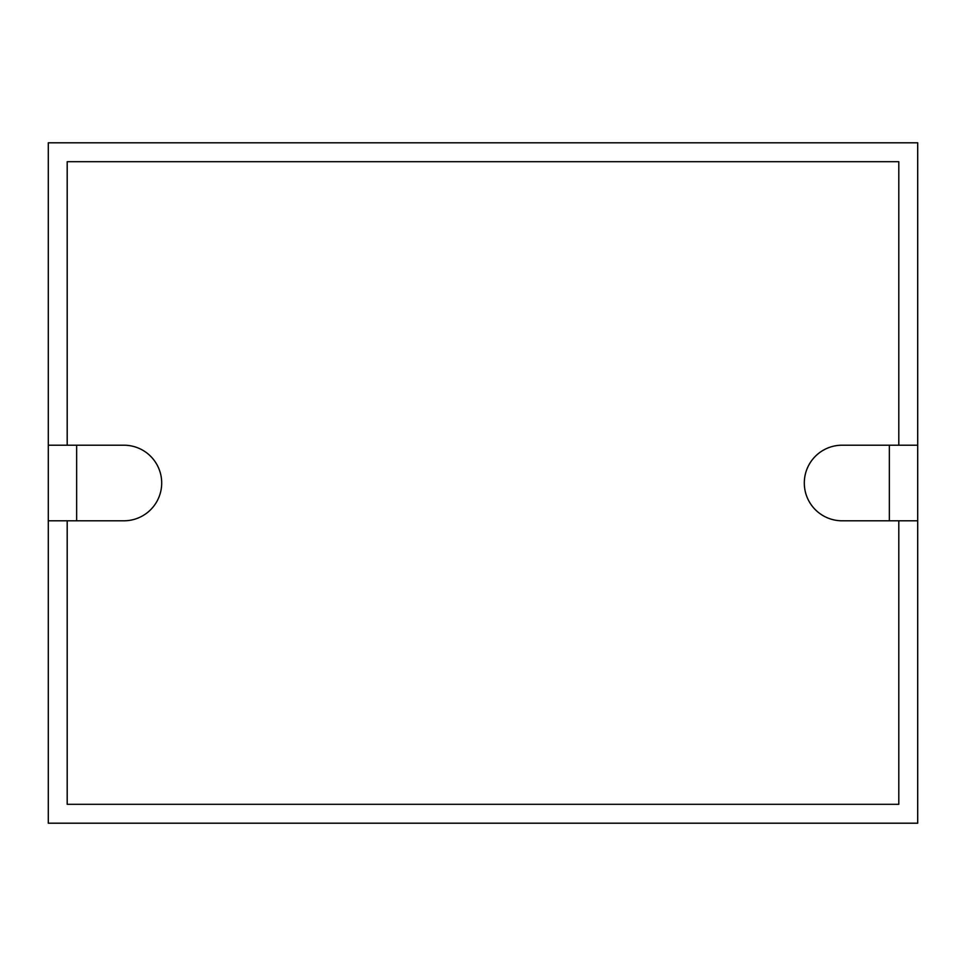 <?xml version="1.0" encoding="UTF-8"?>
<svg xmlns="http://www.w3.org/2000/svg" width="966" height="966" viewBox="0 0 966 966"><rect width="100%" height="100%" fill="white"/><g stroke="black" fill="none" stroke-linecap="round" stroke-linejoin="round"><path stroke-width="1.45" d="M67.197 445.205L123.902 445.205A37.795 37.795 0 0 1 161.696 483A37.795 37.795 0 0 1 123.902 520.795L48.3 520.795L48.3 445.205L67.197 445.205L67.197 161.696L898.803 161.696L898.803 445.205L917.7 445.205L917.7 142.799L48.3 142.799L48.3 445.205M48.3 520.795L48.3 823.201L917.7 823.201L917.7 520.795L898.803 520.795L898.803 804.304L67.197 804.304L67.197 520.795M76.652 520.795L76.652 445.205M898.803 520.795L842.098 520.795A37.795 37.795 0 0 1 804.304 483A37.795 37.795 0 0 1 842.098 445.205L898.803 445.205M889.348 445.205L889.348 520.795M917.7 520.795L917.7 445.205"/></g></svg>
